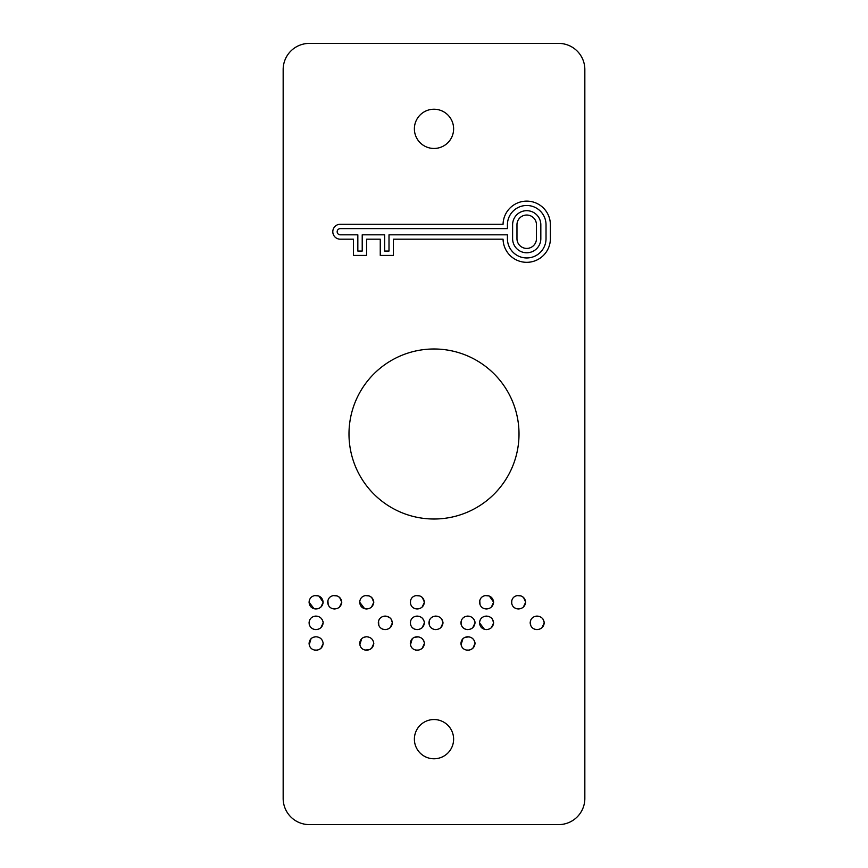 <?xml version="1.0" encoding="UTF-8"?>
<svg xmlns="http://www.w3.org/2000/svg" width="868" height="868" viewBox="0 0 868 868"><rect width="100%" height="100%" fill="white"/><g stroke="black" fill="none" stroke-linecap="round" stroke-linejoin="round"><path stroke-width="1.3" d="M414.383 739.156A19.617 19.617 0 0 0 434 758.773A19.617 19.617 0 0 0 453.617 739.156A19.617 19.617 0 0 0 434 719.539A19.617 19.617 0 0 0 414.383 739.156M414.383 128.844A19.617 19.617 0 0 0 434 148.461A19.617 19.617 0 0 0 453.617 128.844A19.617 19.617 0 0 0 434 109.227A19.617 19.617 0 0 0 414.383 128.844M348.99 434A85.01 85.01 0 0 0 434 519.01A85.01 85.01 0 0 0 519.01 434A85.01 85.01 0 0 0 434 348.99A85.01 85.01 0 0 0 348.99 434M511.708 603.716L511.773 600.461M516.981 595.578L520.963 595.915M521.397 596.088L523.382 597.336M523.567 597.499L525.661 602.208L523.393 607.058M521.006 608.479L520.019 608.783M519.682 608.848L517.165 608.88M516.547 608.739L515.733 608.457M515.57 608.381L513.53 607.003M530.663 625.437L530.413 620.967M530.847 619.86L531.552 618.732M534.352 616.616L538.561 616.258M538.778 616.302L539.603 616.573M542.923 618.96L544.269 622.833L541.99 627.683M539.614 629.105L538.702 629.387M538.29 629.474L535.795 629.506M535.111 629.354L534.341 629.083M533.581 628.703L532.203 627.683M461.06 644.805L462.894 638.707M465.096 637.275L469.056 636.884M469.197 636.917L470.369 637.242M471.389 637.698L472.724 638.598M472.756 638.631L474.416 640.779M474.883 642.07L475.035 643.459L472.81 648.309M472.778 648.342L471.031 649.47M470.423 649.731L469.132 650.089M469.089 650.099L466.203 650.067M484.485 629.354L479.537 622.833L479.787 620.967M480.221 619.86L480.926 618.732M483.726 616.616L487.946 616.258M488.152 616.302L488.988 616.573M492.297 618.96L493.642 622.833L491.375 627.683M488.999 629.105L488.076 629.387M487.675 629.474L485.169 629.506M461.092 624.342L461.114 621.228M465.118 616.605L469.328 616.247M469.555 616.302L470.38 616.573M472.745 617.994L474.416 620.153M474.872 621.445L475.035 622.833L472.778 627.683M470.391 629.105L469.393 629.409M469.067 629.474L466.55 629.506M465.921 629.365L465.107 629.083M464.944 629.007L462.904 627.629M480.047 604.812L479.754 600.461M484.962 595.578L488.966 595.925M489.368 596.088L493.642 602.208L491.375 607.058M488.999 608.479L488.076 608.761M487.675 608.848L485.169 608.88M484.485 608.728L483.726 608.457M482.966 608.077L481.588 607.058M410.445 644.805L412.278 638.707M414.481 637.275L418.43 636.884M418.582 636.917L419.754 637.242M420.763 637.698L422.098 638.598M422.141 638.631L423.801 640.779M424.257 642.07L424.419 643.459L422.195 648.309M422.152 648.342L420.416 649.47M419.797 649.731L418.517 650.089M418.463 650.099L415.577 650.067M429.421 625.437L429.172 620.967M429.606 619.86L430.311 618.732M433.11 616.616L437.32 616.258M437.537 616.302L438.362 616.573M441.682 618.96L443.027 622.833L440.749 627.683M437.049 629.474L434.553 629.506M433.87 629.354L433.099 629.083M432.34 628.703L430.962 627.683M410.466 624.342L410.499 621.228M414.503 616.605L418.712 616.247M418.929 616.302L419.754 616.573M422.119 617.994L423.79 620.153M424.257 621.445L424.419 622.833L422.152 627.683M419.765 629.105L418.777 629.409M418.452 629.474L415.924 629.506M415.305 629.365L414.492 629.083M414.329 629.007L412.289 627.629M410.466 603.716L410.531 600.461M415.739 595.578L419.721 595.915M420.155 596.088L422.141 597.336M422.325 597.499L424.419 602.208L422.152 607.058M419.765 608.479L418.777 608.783M418.452 608.848L415.924 608.88M415.305 608.739L414.492 608.457M414.329 608.381L412.289 607.003M364.679 608.739L359.688 602.208L359.916 600.461M365.113 595.578L369.095 595.915M369.529 596.088L371.526 597.336M371.699 597.499L373.793 602.208L371.537 607.058M369.15 608.479L368.151 608.783M367.826 608.848L365.309 608.88M378.806 625.437L378.546 620.967M378.98 619.86L379.685 618.732M382.484 616.616L386.705 616.258M386.911 616.302L390.112 617.983M391.056 618.96L392.401 622.833L390.133 627.683M386.434 629.474L383.938 629.506M383.244 629.354L382.484 629.083M381.725 628.703L380.347 627.683M359.819 644.805L361.663 638.707M363.855 637.275L366.459 636.765C370.755 637.047 373.207 639.271 373.793 643.459L371.58 648.309M371.537 648.342L369.79 649.47M369.182 649.731L364.961 650.067M309.203 644.805L311.037 638.707M313.239 637.275L315.833 636.765C320.14 637.047 322.581 639.271 323.178 643.459L320.954 648.309M320.91 648.342L319.174 649.47M318.556 649.731L317.276 650.089M317.221 650.099L314.335 650.067M309.225 624.342L309.258 621.228M313.261 616.605L317.471 616.247M317.688 616.302L318.523 616.573M320.878 617.994L322.549 620.153M323.015 621.445L323.178 622.833L320.91 627.683M318.534 629.105L317.536 629.409M317.211 629.474L314.683 629.506M314.064 629.365L313.25 629.083M313.088 629.007L311.048 627.629M328.18 604.812L327.898 600.461M333.106 595.578L337.109 595.925M337.5 596.088L339.496 597.336M339.605 597.423L341.786 602.208L339.507 607.058M335.808 608.848L333.312 608.88M332.628 608.728L331.858 608.457M331.099 608.077L329.721 607.058M314.064 608.739L309.073 602.208L309.29 600.461M314.498 595.578L318.48 595.915M318.914 596.088L323.178 602.208L320.91 607.058M318.534 608.479L317.536 608.783M317.211 608.848L314.683 608.88M283.163 69.559L283.163 798.441A26.159 26.159 0 0 0 309.323 824.6L558.677 824.6A26.159 26.159 0 0 0 584.837 798.441L584.837 69.559A26.159 26.159 0 0 0 558.677 43.4L309.323 43.4A26.159 26.159 0 0 0 283.163 69.559M503.06 224.259L340.267 224.259A7.465 7.465 0 0 0 332.802 231.723A7.465 7.465 0 0 0 340.267 239.188L353.471 239.188L353.471 255.42L366.578 255.42L366.578 239.188L380.26 239.188L380.26 255.42L393.367 255.42L393.367 239.188L503.06 239.188A23.664 23.664 0 0 0 526.985 262.32A23.664 23.664 0 0 0 550.388 238.657L550.388 224.79A23.664 23.664 0 0 0 526.985 201.126A23.664 23.664 0 0 0 503.06 224.259M507.422 238.657A19.302 19.302 0 0 0 526.724 257.959A19.302 19.302 0 0 0 546.026 238.657L546.026 224.79A19.302 19.302 0 0 0 526.724 205.488A19.302 19.302 0 0 0 507.422 224.79L507.422 228.62L340.267 228.62A3.103 3.103 0 0 0 337.164 231.723A3.103 3.103 0 0 0 340.267 234.827L357.833 234.827L357.833 251.069L362.216 251.069L362.216 234.827L384.622 234.827L384.622 251.069L389.005 251.069L389.005 234.827L507.422 234.827L507.422 238.657M512.608 224.79L512.608 238.657A14.105 14.105 0 0 0 526.724 252.772A14.105 14.105 0 0 0 540.829 238.657L540.829 224.79A14.105 14.105 0 0 0 526.724 210.685A14.105 14.105 0 0 0 512.608 224.79M516.97 238.657A9.743 9.743 0 0 0 526.724 248.411A9.743 9.743 0 0 0 536.467 238.657L536.467 224.79A9.743 9.743 0 0 0 526.724 215.036A9.743 9.743 0 0 0 516.97 224.79L516.97 238.657M309.073 602.208C309.453 598.106 311.71 595.849 315.833 595.448C320.14 595.73 322.581 597.987 323.178 602.208C322.581 606.417 320.14 608.674 315.833 608.978C311.721 608.587 309.464 606.331 309.073 602.208M327.681 602.208C328.061 598.106 330.317 595.849 334.44 595.448C338.737 595.73 341.189 597.987 341.786 602.208C341.2 606.406 338.759 608.663 334.44 608.978C330.328 608.577 328.071 606.331 327.681 602.208M309.073 622.833C309.464 618.754 311.721 616.497 315.833 616.074C320.108 616.389 322.56 618.634 323.178 622.833C322.581 627.043 320.14 629.3 315.833 629.604C311.721 629.202 309.464 626.956 309.073 622.833M309.073 643.459C309.464 639.38 311.71 637.145 315.833 636.765C320.108 637.025 322.56 639.249 323.178 643.459C322.614 647.669 320.173 649.926 315.833 650.23C311.71 649.85 309.453 647.604 309.073 643.459M359.688 643.459C360.079 639.38 362.336 637.145 366.459 636.765C370.734 637.025 373.175 639.249 373.793 643.459C373.24 647.669 370.788 649.926 366.459 650.23C362.325 649.85 360.079 647.604 359.688 643.459M378.296 622.833C378.698 618.765 380.954 616.508 385.066 616.074C389.341 616.378 391.793 618.634 392.401 622.833C391.826 627.032 389.374 629.289 385.066 629.604C380.954 629.202 378.698 626.956 378.296 622.833M359.688 602.208C360.068 598.106 362.325 595.849 366.459 595.448C370.755 595.73 373.207 597.987 373.793 602.208C373.207 606.417 370.755 608.674 366.459 608.978C362.336 608.587 360.079 606.331 359.688 602.208M410.314 602.208C410.694 598.106 412.951 595.849 417.074 595.448C421.381 595.73 423.823 597.987 424.419 602.208C423.823 606.417 421.381 608.674 417.074 608.978C412.951 608.587 410.705 606.331 410.314 602.208M410.314 622.833C410.705 618.754 412.962 616.497 417.074 616.074C421.349 616.389 423.801 618.634 424.419 622.833C423.823 627.043 421.381 629.3 417.074 629.604C412.951 629.202 410.705 626.956 410.314 622.833M428.922 622.833C429.313 618.765 431.57 616.508 435.682 616.074C439.967 616.378 442.42 618.634 443.027 622.833C442.441 627.032 440 629.289 435.682 629.604C431.57 629.202 429.313 626.956 428.922 622.833M410.314 643.459C410.694 639.38 412.951 637.145 417.074 636.765C421.349 637.025 423.801 639.249 424.419 643.459C423.855 647.669 421.414 649.926 417.074 650.23C412.951 649.85 410.694 647.604 410.314 643.459M479.537 602.208C479.917 598.106 482.174 595.849 486.308 595.448C490.604 595.73 493.046 597.987 493.642 602.208C493.067 606.406 490.615 608.663 486.308 608.978C482.196 608.577 479.939 606.331 479.537 602.208M460.93 622.833C461.32 618.754 463.577 616.497 467.7 616.074C471.975 616.389 474.416 618.634 475.035 622.833C474.449 627.043 471.997 629.3 467.7 629.604C463.577 629.202 461.32 626.956 460.93 622.833M479.537 622.833C479.939 618.765 482.196 616.508 486.308 616.074C490.583 616.378 493.035 618.634 493.642 622.833C493.067 627.032 490.615 629.289 486.308 629.604C482.196 629.202 479.939 626.956 479.537 622.833M460.93 643.459C461.32 639.38 463.577 637.145 467.7 636.765C471.975 637.025 474.416 639.249 475.035 643.459C474.481 647.669 472.029 649.926 467.7 650.23C463.566 649.85 461.32 647.604 460.93 643.459M530.164 622.833C530.554 618.765 532.811 616.508 536.923 616.074C541.209 616.378 543.65 618.634 544.269 622.833C543.683 627.032 541.241 629.289 536.923 629.604C532.811 629.202 530.554 626.956 530.164 622.833M511.556 602.208C511.936 598.106 514.192 595.849 518.315 595.448C522.612 595.73 525.064 597.987 525.661 602.208C525.064 606.417 522.612 608.674 518.315 608.978C514.192 608.587 511.946 606.331 511.556 602.208"/></g></svg>
